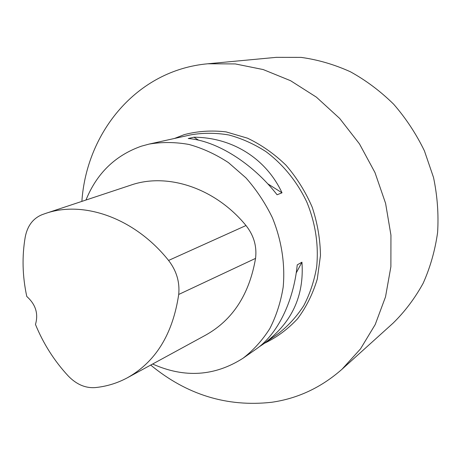 <?xml version="1.0" encoding="UTF-8"?>
<svg xmlns="http://www.w3.org/2000/svg" width="461" height="461" viewBox="0 0 461 461"><rect width="100%" height="100%" fill="white"/><g stroke="black" fill="none" stroke-linecap="round" stroke-linejoin="round"><path stroke-width="0.69" d="M85.971 200.034C96.747 173.394 115.215 155.438 141.377 146.183L149.053 144.103C162.007 141.902 175.324 142.023 189.004 144.466C202.661 148.263 215.817 154.32 228.477 162.635L245.926 177.86C256.437 189.771 265.242 203.036 272.347 217.644C281.59 240.169 285.296 264.234 283.175 287.163C280.743 302.111 276.3 315.894 269.864 328.526C262.407 340.247 253.487 350.141 243.103 358.191C214.717 376.297 184.561 378.239 152.626 364.023M45.685 213.408L130.532 185.236C166.905 172.345 214.982 187.633 246.001 225.533C253.804 235.392 256.99 246.341 255.555 258.385C249.309 294.429 232.684 320.009 205.664 335.124L127.858 377.519M243.103 358.191L256.022 349.167C277.038 334.819 293.496 302.37 297.241 264.879L301.938 262.188C304.404 296.463 291.317 323.91 262.672 344.517L258.84 347.081M282.023 192.813L277.084 194.761C252.167 162.837 216.37 140.743 188.232 138.519L193.925 137.222C231.693 137.361 265.841 158.071 282.023 192.813L267.703 183.778M198.645 140.202L193.925 137.222M296.204 272.993L301.938 262.188M26.784 296.481C22.41 276.254 21.898 256.408 25.246 236.942C27.412 225.948 32.927 218.566 41.778 214.797L45.028 213.627C83.055 200.068 134.583 217.776 168.576 260.442C176.528 270.757 179.905 282.097 178.712 294.458C172.748 334.219 155.588 362.018 127.23 377.859C117.036 383.304 106.249 386.554 94.874 387.62C85.187 388.202 76.301 384.313 68.211 375.94C54.294 360.911 43.38 343.745 35.468 324.446C38.58 313.757 35.687 304.433 26.784 296.481M81.874 201.394C86.524 132.359 136.704 70.141 207.807 63.779L276.352 57.343L301.102 57.389C317.865 59.7 334.294 64.494 350.4 71.766C366.057 80.41 380.481 91.232 393.671 104.221C405.916 118.298 416.162 133.84 424.414 150.839L433.519 177.468C437.368 195.85 438.728 214.186 437.604 232.471C435.075 250.427 430.263 267.345 423.169 283.238C414.894 298.296 404.879 311.596 393.106 323.132L341.999 369.261C321.208 387.557 297.725 398.569 271.552 402.292C227.025 407.196 186.745 394.789 150.701 365.072M207.807 63.779L235.289 63.929L263.196 69.559L290.568 80.704L316.396 97.15L339.671 118.442L359.465 143.884L374.977 172.558L385.598 203.382L390.945 235.168L390.882 266.717L385.523 296.861L375.214 324.556L360.485 348.919L341.999 369.261M262.672 344.517L278.231 333.649C288.125 325.99 296.642 316.649 303.782 305.626C309.959 293.778 314.252 280.887 316.661 266.954C318.787 245.194 315.56 223.689 306.974 202.431C297.397 182.037 283.204 164.496 266.009 151.652C254.115 143.993 241.72 138.438 228.817 134.975C215.869 132.774 203.226 132.728 190.894 134.831L149.053 144.103M168.576 260.442L246.001 225.533M178.712 294.458L255.555 258.385M174.471 138.473L184.273 134.629C197.694 131.103 211.634 130.192 226.092 131.892L247.499 138.179C261.456 144.84 274.295 153.853 286.022 165.228C296.798 177.756 305.522 191.736 312.189 207.168C317.473 223.101 320.234 239.219 320.464 255.521L317.295 278.98C312.869 293.818 306.311 307.055 297.616 318.701C287.9 329.177 276.842 337.371 264.441 343.284"/></g></svg>
